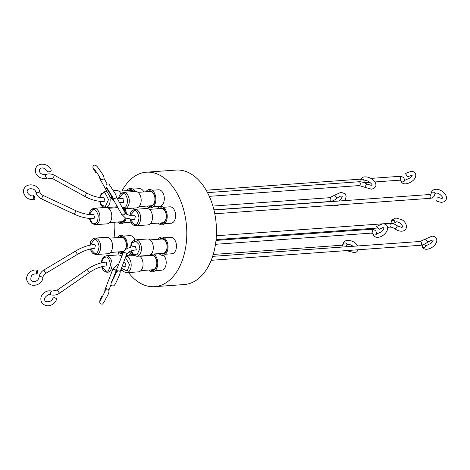 <?xml version="1.0" encoding="UTF-8"?>
<svg xmlns="http://www.w3.org/2000/svg" width="470" height="470" viewBox="0 0 470 470"><rect width="100%" height="100%" fill="white"/><g stroke="black" fill="none" stroke-linecap="round" stroke-linejoin="round"><path stroke-width="0.7" d="M404.576 179.987L404.611 180.075A1.915 1.616 -6.2 0 1 403.242 181.814A1.915 1.616 -6.2 0 1 401.004 181.073A1.915 1.616 -6.2 0 1 400.798 180.486L401.321 182.013C402.273 183.376 403.73 183.987 405.71 183.841C410.157 183.441 417.524 178.964 415.374 173.254C414.428 171.897 412.965 171.286 410.986 171.427L405.393 173.483L407.014 175.856M47.582 170.992C48.234 172.273 49.438 172.167 51.195 170.68L51.224 170.293C49.732 164.124 39.38 161.845 36.225 167.255L35.691 168.289C33.811 176.573 42.053 179.658 47.159 178.071A1.915 0.858 70.2 0 1 45.878 176.967A1.915 0.858 70.2 0 1 45.572 174.787A1.915 0.858 70.2 0 1 45.866 174.464C48.768 173.512 51.665 173.806 54.555 175.328L52.699 178.682L47.159 178.071M37.641 270.485C37.788 272.676 37.342 273.793 36.313 273.834C36.166 271.642 36.613 270.526 37.641 270.485L37.43 270.297C31.073 268.382 24.105 276.119 27.501 281.677L27.683 281.988C31.114 288.274 42.57 284.926 42.841 277.729A1.915 0.817 5.5 0 0 42.788 277.494A1.915 0.817 5.5 0 0 40.743 276.713A1.915 0.817 5.5 0 0 39.022 277.365C38.781 280.249 33.946 283.663 30.95 279.979L30.867 279.844C30.62 275.52 32.506 273.581 36.525 274.022L36.313 273.834M436.53 200.014L436.095 200.684C435.449 200.949 442.517 202.911 441.959 202.253C443.974 201.977 445.29 201.254 445.901 200.085C448.733 195.32 441.024 188.629 435.69 189.316C434.198 189.304 432.888 190.027 431.748 191.484L431.143 193.505A1.915 1.486 -177.4 0 1 431.325 192.929A1.915 1.486 -177.4 0 1 433.51 192.154A1.915 1.486 -177.4 0 1 434.973 193.675L434.304 195.925C433.129 197.506 431.648 198.311 429.862 198.346A1.915 1.21 -94.1 0 0 430.632 197.811A1.915 1.21 -94.1 0 0 430.82 195.726A1.915 1.21 -94.1 0 0 429.656 194.521A1.915 1.21 -94.1 0 0 429.592 194.527A1.915 1.21 -94.1 0 0 429.521 194.533M372.081 185.074L371.183 185.339L366.77 184.005L364.738 187.254L371.459 189.163L373.809 188.517L375.483 186.849C377.586 182.718 371.506 176.667 364.82 176.879C363.099 176.937 361.753 177.707 360.796 179.193L360.537 180.028C362.67 178.647 363.839 179.105 364.056 181.414L364.197 180.962L365.096 180.703C368.31 179.769 373.256 185.515 372.081 185.08M425.744 245.305L425.591 245.023C425.708 247.379 424.622 248.042 422.33 246.997L422.865 244.8M391.575 220.924C393.784 219.825 394.912 220.389 394.959 222.616C392.75 223.708 391.616 223.144 391.575 220.924L391.962 220.048L395.852 217.963L401.962 219.754C404.276 220.935 407.895 225.154 405.822 229.113C405.146 230.259 403.848 230.958 401.932 231.199C399.623 231.287 397.391 230.553 395.223 228.996L397.485 225.9C394.935 224.072 392.327 223.215 389.659 223.321A1.915 1.21 -94.1 0 0 389.589 223.326M397.485 225.9L401.656 227.374L402.614 227.016C403.125 227.28 402.725 226.358 401.427 224.255C399.518 222.557 397.749 221.734 396.122 221.787L394.959 222.616M379.061 229.378L382.821 227.65L383.779 227.821C384.384 227.797 382.468 231.563 381.199 231.969L377.727 233.467L376.717 233.155A1.915 1.516 -10 0 1 375.46 234.883A1.915 1.516 -10 0 1 373.192 234.371A1.915 1.516 -10 0 1 372.945 233.819L373.744 235.652C375.001 236.951 376.417 237.497 378.003 237.291C383.42 237.121 390.112 229.713 386.798 225.465C386.07 224.366 384.654 223.82 382.545 223.826L376.629 226.411L378.573 228.696M437.594 198.052L438.028 197.382L441.683 198.428L442.623 198.093C444.115 199.251 440.038 192.43 435.966 193.141L434.973 193.675M155.112 270.667L161.574 270.203A8.243 5.199 -94.1 0 0 166.198 262.066A8.243 5.199 -94.1 0 0 163.672 255.228M164.571 223.72L171.033 223.256A8.243 5.199 -94.1 0 0 175.639 214.896A8.243 5.199 -94.1 0 0 170.14 206.812A8.243 5.199 -94.1 0 0 169.852 206.818L163.39 207.282M134.937 239.959A8.243 5.199 -94.1 0 0 130.208 235.605A8.243 5.199 -94.1 0 0 129.92 235.611L123.457 236.075M154.583 286.671L184.258 284.544A57.381 36.184 -94.1 0 0 216.412 227.891A57.381 36.184 -94.1 0 0 176.044 170.07L146.37 172.196A57.381 36.184 85.9 0 1 186.737 230.018A57.381 36.184 85.9 0 1 154.583 286.671A57.381 36.184 85.9 0 1 128.492 272.577M119.157 255.022A57.381 36.184 85.9 0 1 118.111 251.908M114.98 237.761A57.381 36.184 85.9 0 1 114.21 228.849A57.381 36.184 85.9 0 1 114.21 222.257M123.857 222.645L130.319 222.181A8.243 5.199 -94.1 0 0 130.883 222.087M153.238 206.7L159.7 206.236A8.243 5.199 -94.1 0 0 164.318 198.099A8.243 5.199 -94.1 0 0 158.519 189.798L152.057 190.262M165.37 254.241L171.832 253.776A8.243 5.199 -94.1 0 0 176.438 245.411A8.243 5.199 -94.1 0 0 170.939 237.327A8.243 5.199 -94.1 0 0 170.651 237.332L164.189 237.797M153.578 254.006A9.2 5.799 85.9 0 1 157.767 262.724A9.2 5.799 85.9 0 1 154.906 270.843A9.2 5.799 85.9 0 1 148.837 270.044M157.268 208.797A9.2 5.799 85.9 0 1 163.466 207.335A9.2 5.799 85.9 0 1 167.22 215.777A9.2 5.799 85.9 0 1 164.365 223.896A9.2 5.799 85.9 0 1 158.296 223.097M117.336 237.591A9.2 5.799 85.9 0 1 123.534 236.128A9.2 5.799 85.9 0 1 127.288 244.576A9.2 5.799 85.9 0 1 126.794 248.783M122.876 253.53A9.2 5.799 85.9 0 1 118.364 251.891M126.171 218.303A9.2 5.799 85.9 0 1 117.582 222.016M145.935 191.778A9.2 5.799 85.9 0 1 152.133 190.315A9.2 5.799 85.9 0 1 155.887 198.757A9.2 5.799 85.9 0 1 153.026 206.876A9.2 5.799 85.9 0 1 146.957 206.077M158.067 239.312A9.2 5.799 85.9 0 1 164.265 237.849A9.2 5.799 85.9 0 1 168.019 246.298A9.2 5.799 85.9 0 1 165.164 254.417A9.2 5.799 85.9 0 1 159.095 253.612M152.538 269.762A7.167 4.518 -94.1 0 0 152.791 269.757A7.167 4.518 -94.1 0 0 156.81 262.683A7.167 4.518 -94.1 0 0 152.016 255.451A7.167 4.518 -94.1 0 0 151.763 255.457L139.884 256.309M150.382 269.933A7.896 4.982 -94.1 0 0 156.945 262.712A7.896 4.982 -94.1 0 0 149.354 255.633M161.997 222.821A7.167 4.518 -94.1 0 0 162.244 222.809A7.167 4.518 -94.1 0 0 166.263 215.736A7.167 4.518 -94.1 0 0 161.468 208.504A7.167 4.518 -94.1 0 0 161.222 208.51L149.343 209.367M159.835 222.986A7.896 4.982 -94.1 0 0 166.398 215.765A7.896 4.982 -94.1 0 0 158.813 208.686M133.539 191.59A7.167 4.518 -94.1 0 0 130.995 190.356A7.167 4.518 -94.1 0 0 130.742 190.362L118.863 191.214M133.927 191.56A7.896 4.982 -94.1 0 0 128.334 190.538M125.296 249.97A7.896 4.982 -94.1 0 0 126.465 244.564A7.896 4.982 -94.1 0 0 118.881 237.479M110.432 252.461L122.312 251.609A7.167 4.518 -94.1 0 0 126.33 244.529A7.167 4.518 -94.1 0 0 121.289 237.309L109.41 238.161M132.734 254.27A7.896 4.982 -94.1 0 0 130.231 255.145M133.457 255.028A7.167 4.518 -94.1 0 0 132.64 254.969L126.254 255.427M125.549 213.257A7.896 4.982 -94.1 0 0 123.745 208.704M125.378 213.057A7.167 4.518 -94.1 0 0 123.234 208.586M148.502 205.966A7.896 4.982 -94.1 0 0 155.065 198.745A7.896 4.982 -94.1 0 0 147.48 191.666M139.032 206.641L150.911 205.79A7.167 4.518 -94.1 0 0 154.93 198.716A7.167 4.518 -94.1 0 0 149.889 191.49L138.004 192.342M160.64 253.5A7.896 4.982 -94.1 0 0 167.197 246.28A7.896 4.982 -94.1 0 0 159.612 239.201M151.164 254.182L163.049 253.33A7.167 4.518 -94.1 0 0 167.062 246.251A7.167 4.518 -94.1 0 0 162.021 239.03L150.142 239.882M125.931 256.279A8.243 5.199 85.9 0 1 131.177 264.581A8.243 5.199 85.9 0 1 126.559 272.718L138.433 271.866A8.243 5.199 -94.1 0 0 143.05 263.729A8.243 5.199 -94.1 0 0 139.578 256.085M130.008 219.384L131.441 223.08L133.392 225.071L135.278 225.753L147.886 224.918A8.243 5.199 -94.1 0 0 152.492 216.553A8.243 5.199 -94.1 0 0 146.993 208.469A8.243 5.199 -94.1 0 0 146.705 208.48L134.837 209.326A8.243 5.199 85.9 0 1 135.125 209.32A8.243 5.199 85.9 0 1 135.448 209.344A8.243 5.199 85.9 0 1 140.636 217.663A8.243 5.199 85.9 0 1 136.018 225.77A8.243 5.199 85.9 0 1 135.73 225.776A8.243 5.199 85.9 0 1 135.401 225.759M109.616 196.237A8.243 5.199 85.9 0 1 110.156 199.486A8.243 5.199 85.9 0 1 105.538 207.623L117.406 206.771A8.243 5.199 -94.1 0 0 117.453 206.765M90.269 249.024L91.456 251.791L92.843 253.412L95.733 254.576L107.953 253.712A8.243 5.199 -94.1 0 0 112.571 245.581A8.243 5.199 -94.1 0 0 106.772 237.274L94.905 238.126A8.243 5.199 85.9 0 1 95.193 238.12A8.243 5.199 85.9 0 1 100.703 246.427A8.243 5.199 85.9 0 1 96.086 254.564A8.243 5.199 85.9 0 1 95.798 254.576M121.671 256.708A8.243 5.199 -94.1 0 0 118.411 254.928A8.243 5.199 -94.1 0 0 118.123 254.934L106.255 255.786A8.243 5.199 85.9 0 1 106.543 255.78A8.243 5.199 85.9 0 1 106.866 255.803A8.243 5.199 85.9 0 1 112.054 264.122A8.243 5.199 85.9 0 1 107.436 272.23A8.243 5.199 85.9 0 1 107.148 272.236A8.243 5.199 85.9 0 1 106.825 272.218M93.524 208.351A8.243 5.199 85.9 0 1 94.123 208.251A8.243 5.199 85.9 0 1 99.922 216.553A8.243 5.199 85.9 0 1 95.898 224.595A8.243 5.199 85.9 0 1 95.298 224.689L107.172 223.838A8.243 5.199 -94.1 0 0 111.79 215.707A8.243 5.199 -94.1 0 0 107.101 207.505M122.729 208.404L124.679 208.751L136.553 207.899A8.243 5.199 -94.1 0 0 141.17 199.762A8.243 5.199 -94.1 0 0 135.372 191.454L123.504 192.306A8.243 5.199 85.9 0 1 123.792 192.3A8.243 5.199 85.9 0 1 129.297 200.614A8.243 5.199 85.9 0 1 124.679 208.751A8.243 5.199 85.9 0 1 124.391 208.756M136.817 256.285L148.685 255.433A8.243 5.199 -94.1 0 0 153.302 247.296A8.243 5.199 -94.1 0 0 147.504 238.995L135.636 239.847A8.243 5.199 85.9 0 1 141.435 248.148A8.243 5.199 85.9 0 1 141.441 248.659A8.243 5.199 85.9 0 1 136.817 256.285L133.55 255.11L132.088 253.348L131.048 250.921M121.865 267.031L125.22 266.472L126.013 265.879L124.944 262.648L123.469 262.8M121.489 214.12L125.361 217.904L133.398 219.584L134.673 219.525L135.348 216.282L134.397 215.701L131.594 215.707C127.388 214.878 125.214 213.856 125.067 212.634L124.85 212.275A1.915 1.639 151.3 0 1 121.489 214.12L109.158 192.13L109.563 191.925M84.841 196.413C91.562 200.067 98.019 201.718 104.193 201.377L104.939 200.872L103.923 197.553C98.606 197.87 92.86 196.372 86.692 193.058L84.841 196.413L52.699 178.682M77.45 254.382C83.578 250.786 89.341 248.765 94.74 248.319L95.445 245.123L94.464 244.5C88.372 245.017 82.044 247.214 75.482 251.092L77.45 254.382L45.837 273.323L44.75 271.601M89.318 272.577C95.157 268.629 100.75 266.431 106.091 265.985L106.696 262.642L105.821 262.16C99.681 262.695 93.454 265.115 87.138 269.422L89.318 272.577L59.508 293.192C56.758 295.013 53.886 295.548 50.883 294.802C49.503 292.98 42.5 298.092 44.891 300.459C44.439 302.562 52.57 302.304 52.881 298.168M74.342 214.203C81.287 217.387 87.825 218.803 93.959 218.444L94.793 217.786L93.683 214.626C88.307 214.949 82.403 213.65 75.964 210.73L74.342 214.203L41.454 198.886L43.07 195.414C41.166 194.433 40.021 193.105 39.645 191.425A1.915 0.905 168.4 0 1 39.621 191.695A1.915 0.905 168.4 0 1 37.676 192.741A1.915 0.905 168.4 0 1 35.89 192.195C36.613 195.197 38.47 197.424 41.454 198.886M119.456 202.441L123.34 202.505L123.945 199.162L123.064 198.681L116.995 197.958M120.05 271.842L126.43 254.969L128.192 252.519C131.283 250.204 134.955 250.058 135.472 250.04L136.306 249.376L135.196 246.215C128.005 247.455 124.015 249.629 123.228 252.725L122.84 253.612A1.915 1.621 20.7 0 1 122.899 253.489A1.915 1.621 20.7 0 1 124.873 252.678A1.915 1.621 20.7 0 1 126.501 254.241A1.915 1.621 20.7 0 1 126.43 254.969A1.915 1.621 20.7 0 1 126.371 255.098M87.138 269.422L57.322 290.037L51.923 291.112C49.567 290.513 47.276 290.854 45.032 292.146C41.107 294.737 39.944 298.133 41.548 302.333C44.392 305.923 47.917 306.698 52.117 304.648C54.455 303.344 55.953 301.481 56.606 299.067L56.541 298.714C54.667 297.44 53.468 297.375 52.946 298.515M33.346 195.878C34.31 195.702 34.803 196.76 34.833 199.057C33.869 199.233 33.37 198.175 33.346 195.878L33.576 195.62C30.051 197.236 25.891 191.637 27.466 190.62C27.007 188.282 35.038 187.465 35.89 192.195M34.833 199.057L34.604 199.315C31.49 200.05 28.676 199.368 26.15 197.271C23.43 193.722 22.672 191.049 23.882 189.263C26.15 182.243 38.569 184.105 39.645 191.425M120.314 271.143A8.243 5.199 -94.1 0 0 121.942 269.956M120.761 193.593A8.243 5.199 -94.1 0 0 116.231 190.326L113.223 190.544M121.284 221.74A7.167 4.518 -94.1 0 0 121.53 221.734A7.167 4.518 -94.1 0 0 125.196 217.81M119.121 221.905A7.896 4.982 -94.1 0 0 125.367 217.904M119.903 251.779A7.896 4.982 -94.1 0 0 123.857 251.656M116.554 207.716A9.2 5.799 85.9 0 1 117.318 206.776M124.908 208.733A9.2 5.799 85.9 0 1 126.471 214.085M128.686 255.257A9.2 5.799 85.9 0 1 131.888 253.001M126.794 190.644A9.2 5.799 85.9 0 1 135.037 191.478M133.915 209.508A8.243 5.199 -94.1 0 0 133.157 208.139M115.996 207.758A57.381 36.184 85.9 0 1 116.196 206.853M121.947 190.996A57.381 36.184 85.9 0 1 146.37 172.196M128.545 252.237L131.101 252.055A8.243 5.199 -94.1 0 0 131.424 252.014M143.902 191.919A8.243 5.199 -94.1 0 0 139.379 188.67L132.91 189.128M125.449 257.56L129.561 264.634L127.211 271.002L121.413 268.235M130.167 215.53L134.555 210.554C136.676 210.39 138.168 212.916 139.026 218.127C138.139 223.138 136.635 225.318 134.514 224.678L130.284 219.425M99.681 197.435L101.279 193.617L104.898 192.612L108.541 199.538L105.38 206.359L101.679 205.196L99.816 201.307M106.696 191.014L104.358 191.178A8.243 5.199 85.9 0 1 107.577 192.588M90.146 245.123L94.347 239.33C96.45 238.96 98.03 241.345 99.088 246.48C98.406 251.591 96.996 253.923 94.864 253.489L90.534 248.965M101.491 262.83L103.429 257.965L105.973 257.008C108.1 256.849 109.586 259.375 110.444 264.587C109.557 269.592 108.059 271.778 105.938 271.137L101.902 266.672M89.435 214.561L92.802 209.55C94.805 208.609 96.603 210.56 98.189 215.395C98.083 220.671 96.967 223.379 94.84 223.526L92.191 222.945L89.582 218.421M118.834 198.475L122.94 193.511C125.044 193.147 126.624 195.526 127.681 200.667C127 205.772 125.596 208.11 123.463 207.675L122.147 207.346M130.866 246.956L132.076 242.92L135.76 241.145L139.032 244.518L139.825 248.642L136.97 254.881L133.486 254.364L131.312 250.827M118.916 263.999L116.819 265.092L113.059 269.005L112.43 270.332A1.915 1.58 21.1 0 1 112.512 270.168A1.915 1.58 21.1 0 1 114.469 269.451A1.915 1.58 21.1 0 1 116.072 270.978A1.915 1.58 21.1 0 1 116.055 271.56M124.791 212.182A1.915 1.639 151.3 0 1 124.85 212.275L116.384 196.836M400.798 180.486L399.388 180.198A1.915 1.21 -94.1 0 0 400.464 178.306A1.915 1.21 -94.1 0 0 400.088 176.99A1.915 1.21 -94.1 0 0 399.112 176.373C401.48 176.268 403.119 176.937 404.036 178.394L404.611 180.075M329.734 201.53A1.915 1.21 -94.1 0 0 329.799 201.53A1.915 1.21 -94.1 0 0 330.833 200.243A1.915 1.21 -94.1 0 0 330.392 198.17A1.915 1.21 -94.1 0 0 329.593 197.706A1.915 1.21 -94.1 0 0 329.523 197.706A1.915 1.21 -94.1 0 0 329.458 197.711M112.23 197.236A1.915 1.592 150.8 0 1 110.726 197.382A1.915 1.592 150.8 0 1 109.992 196.877A1.915 1.592 150.8 0 1 109.892 196.73L99.987 179.023A1.915 1.592 150.8 0 0 100.821 179.675A1.915 1.592 150.8 0 0 102.413 179.487M113.423 198.181A1.915 1.639 151.3 0 1 112.336 197.429M75.482 251.092L43.863 270.033L45.837 273.323C44.045 274.486 43.046 275.955 42.841 277.729M364.738 187.254L359.18 185.585A1.915 1.21 -94.1 0 0 360.002 184.945A1.915 1.21 -94.1 0 0 360.255 183.694A1.915 1.21 -94.1 0 0 358.904 181.761L207.499 192.624M420.345 245.299A1.915 1.21 -94.1 0 0 420.409 245.293A1.915 1.21 -94.1 0 0 421.437 244.053A1.915 1.21 -94.1 0 0 421.044 241.997A1.915 1.21 -94.1 0 0 420.204 241.468A1.915 1.21 -94.1 0 0 420.133 241.468A1.915 1.21 -94.1 0 0 420.068 241.48M389.865 227.145A1.915 1.21 -94.1 0 0 389.93 227.145A1.915 1.21 -94.1 0 0 390.67 226.652A1.915 1.21 -94.1 0 0 390.899 224.554A1.915 1.21 -94.1 0 0 389.724 223.321A1.915 1.21 -94.1 0 0 389.659 223.321L382.862 223.808M371.247 233.126A1.915 1.21 -94.1 0 0 371.312 233.12A1.915 1.21 -94.1 0 0 372.346 231.833A1.915 1.21 -94.1 0 0 371.905 229.76A1.915 1.21 -94.1 0 0 371.106 229.295A1.915 1.21 -94.1 0 0 371.041 229.301A1.915 1.21 -94.1 0 0 370.971 229.307M338.635 201.048L341.355 198.716L342.301 196.307L341.314 196.061C340.58 195.931 339.223 196.595 337.231 198.058L334.675 195.203L329.523 197.706L212.892 206.072M57.322 290.037L59.508 293.192M432.999 240.164L432.077 240.041L427.876 241.985L425.421 239.042L420.133 241.468L212.64 256.356M346.302 246.768L346.942 244.506A1.915 1.557 -179.7 0 0 345.409 242.972A1.915 1.557 -179.7 0 0 343.259 243.889A1.915 1.557 -179.7 0 0 343.106 244.482L343.541 242.696C344.498 241.204 345.844 240.429 347.565 240.376L351.296 240.887L353.499 241.821L355.326 242.99L357.958 245.933M342.994 247.003A1.915 1.21 -94.1 0 0 341.661 245.24L213.233 254.452M51.923 291.112A1.915 0.828 105.7 0 0 50.731 292.363A1.915 0.828 105.7 0 0 50.607 294.561A1.915 0.828 105.7 0 0 50.883 294.802M100.151 178.471L100.239 178.571A1.915 1.763 -42.9 0 1 99.805 177.255M122.84 253.612L113.517 277.447L114.057 277.67M115.99 271.736A1.915 1.621 20.7 0 1 117.441 270.755M105.027 291.576A1.915 1.763 -144.4 0 1 105.28 290.166C105.773 289.203 106.702 288.88 108.065 289.197C110.902 291.923 106.202 297.058 104.734 300.882C101.867 305.43 102.76 303.914 100.639 303.996C99.117 302.586 99.54 300.007 101.914 296.253M429.797 198.352A1.915 1.21 -94.1 0 0 429.862 198.346L214.784 213.78M112.43 270.332L104.951 289.726A1.915 1.58 21.1 0 1 107.471 289.009M121.254 268.652L123.322 271.566L126.559 272.718M104.358 191.178L99.405 197.406M94.905 238.126L92.437 239.165L90.734 241.498L89.876 245.181M106.255 255.786L103.788 256.826L102.084 259.164L101.22 262.894M101.632 266.743L102.854 269.522L104.17 271.055L106.696 272.212L111.825 271.913M104.317 207.517L93.401 208.369L91.632 209.314L89.987 211.547L89.159 214.532M412.12 175.281L407.49 176.697M334.675 195.203L341.038 192.242L345.297 193.887L346.155 196.254L345.556 199.133L344.716 200.614M109.158 192.13C106.044 188.294 105.221 185.644 106.696 184.175C109.575 183.882 108.359 183.564 111.12 187.254C113.229 191.319 118.105 195.966 115.497 198.199C114.316 198.716 113.399 198.493 112.753 197.541M432.993 240.152C433.393 240.147 432.788 241.169 431.172 243.207L426.66 245.422L425.732 245.293M425.421 239.042L431.801 236.216C433.61 236.052 435.05 236.627 436.125 237.949C438.798 241.703 433.457 248.565 426.93 249.241C425.203 249.435 423.764 248.859 422.606 247.514L422.178 246.709M353.287 246.268L349.568 244.382L346.942 244.506M358.487 249.734L356.589 251.973L354.221 252.625L347.994 251.021M45.866 174.464C41.495 174.805 39.292 173.219 39.251 169.711L39.445 169.335C41.777 166.962 44.48 167.643 47.552 171.38M106.396 187.166L112.677 197.171M105.339 290.724L100.239 300.894M339.675 204.82L336.479 205.69L333.747 205.243M404.511 179.916L405.434 180.016L410.075 177.942C411.82 176.068 412.49 175.151 412.084 175.192M108.629 208.286L117.923 207.617M399.388 180.198L374.907 181.955M369.925 182.313L364.238 182.718M114.245 200.913L110.644 197.882L109.892 196.73M111.043 284.585L108.928 290.061M431.143 193.505L431.031 193.934L429.592 194.527L213.95 209.996M359.18 185.585L209.303 196.337M382.222 223.855L216.359 235.752M376.717 233.155L375.83 231.123C374.525 229.707 372.927 229.096 371.041 229.301L215.994 240.423M337.231 198.058C334.904 200.103 332.425 201.26 329.799 201.53L213.915 209.843M427.876 241.985C425.497 243.93 423.012 245.035 420.409 245.293L211.2 260.304M395.223 228.996C393.09 227.603 391.328 226.992 389.93 227.145L387.603 227.31M372.945 233.819L371.312 233.12L215.495 244.3M343.106 244.482L341.661 245.24M99.282 176.379L99.987 179.023M100.239 178.571C101.056 179.552 102.031 179.751 103.147 179.176C105.151 178.723 103.77 175.375 99 169.124C96.779 165.575 95.028 164.383 93.753 165.54C92.666 166.985 91.903 166.809 95.898 172.719M113.517 277.447C110.133 284.562 110.638 284.808 112.083 285.789C113.828 286.124 114.304 286.518 117.553 279.245C121.207 271.49 120.344 271.707 119.051 270.767L116.542 271.531M111.472 282.799L116.372 272.23M100.239 178.059L100.239 178.059C99.746 176.826 95.116 170.022 93.759 168.654L93.765 168.654M366.77 184.005C364.144 182.395 361.524 181.649 358.904 181.761M43.863 270.033C41.037 271.807 39.427 274.251 39.022 277.365M104.951 289.726L104.64 292.505M107.142 183.97L103.899 178.165M75.964 210.73L43.07 195.414M383.032 227.639L382.592 227.668M377.851 228.009L216.077 239.618M86.692 193.058L54.555 175.328M399.112 176.373L370.883 178.4M360.837 179.123L206.171 190.215M130.59 247.549C131.218 244.482 130.202 241.833 135.636 239.847M118.563 198.416L119.315 195.72L120.467 193.904L123.504 192.306M89.312 218.397L90.657 221.893L92.061 223.538L95.298 224.689M99.54 201.278L100.786 204.644L102.301 206.471L105.538 207.623M129.89 215.477L130.678 212.681L131.776 210.948L134.837 209.326M134.273 255.639L125.948 256.232M109.651 222.586L121.53 221.734M120.761 255.821L122.041 255.733M150.365 223.661L162.244 222.809M140.912 270.608L152.791 269.757M159.312 253.841L153.937 254.229"/></g></svg>

